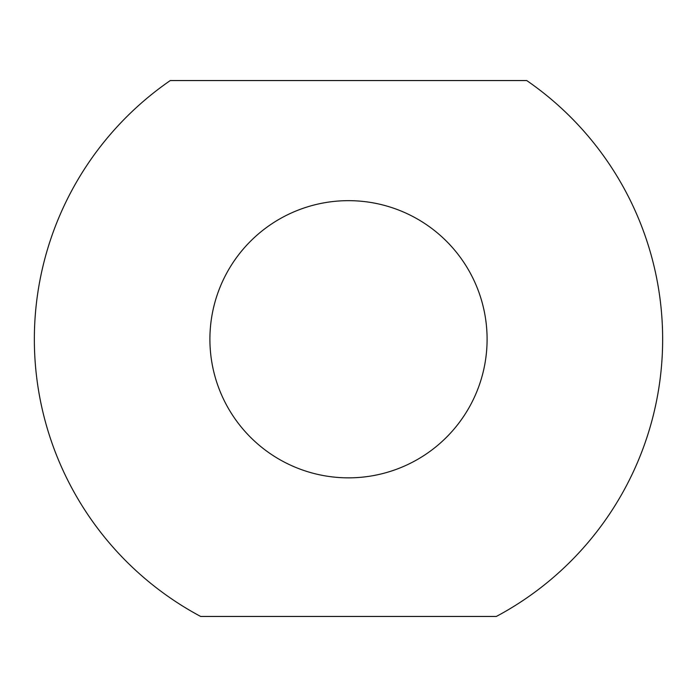 <?xml version="1.0" encoding="UTF-8"?>
<svg xmlns="http://www.w3.org/2000/svg" width="697" height="697" viewBox="0 0 697 697"><rect width="100%" height="100%" fill="white"/><g stroke="black" fill="none" stroke-linecap="round" stroke-linejoin="round"><path stroke-width="1.05" d="M348.5 477.854A138.598 138.598 0 0 1 228.468 269.966A138.598 138.598 0 0 1 468.532 269.966A138.598 138.598 0 0 1 348.5 477.854M526.714 80.547L170.286 80.547A314.155 314.155 0 0 0 200.666 616.453L496.334 616.453A314.155 314.155 0 0 0 526.714 80.547"/></g></svg>

